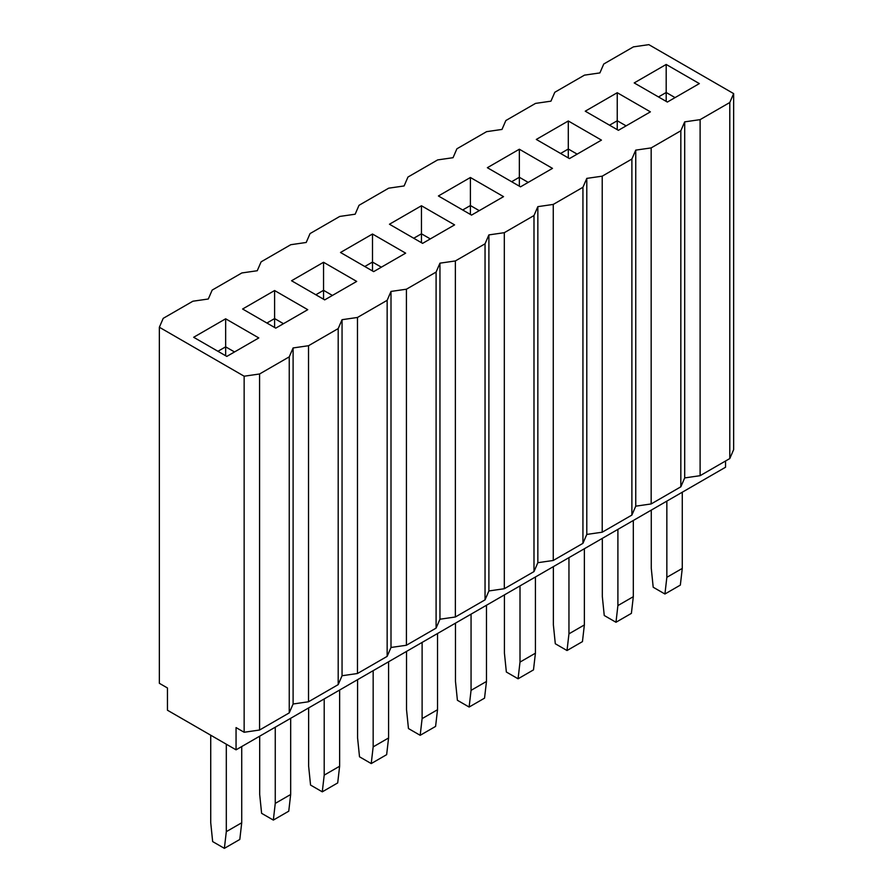 <?xml version="1.0" encoding="UTF-8"?>
<svg xmlns="http://www.w3.org/2000/svg" width="893" height="893" viewBox="0 0 893 893"><rect width="100%" height="100%" fill="white"/><g stroke="black" fill="none" stroke-linecap="round" stroke-linejoin="round"><path stroke-width="1.34" d="M236.053 727.583L244.146 732.26L244.146 376.21L159.356 327.251L159.356 683.301L167.449 687.978L167.449 710.225L236.053 749.83L236.053 727.583L236.053 749.83L167.449 710.225L167.449 687.978L159.356 683.301L159.356 327.251L163.207 318.354L192.888 301.22L208.303 298.999L212.166 290.091L241.836 272.957L257.251 270.735L261.113 261.839L290.783 244.704L306.21 242.472L310.061 233.575L339.742 216.441L355.157 214.208L359.008 205.312L388.689 188.177L404.105 185.956L407.956 177.048L437.637 159.914L453.052 157.693L456.903 148.796L486.585 131.662L502 129.429L505.851 120.533L535.532 103.398L550.948 101.166L554.81 92.269L584.48 75.135L599.895 72.913L603.757 64.006L633.427 46.871L648.854 44.65L633.427 46.871L603.757 64.006L599.895 72.913L584.48 75.135L554.81 92.269L550.948 101.166L535.532 103.398L505.851 120.533L502 129.429L486.585 131.662L456.903 148.796L453.052 157.693L437.637 159.914L407.956 177.048L404.105 185.956L388.689 188.177L359.008 205.312L355.157 214.208L339.742 216.441L310.061 233.575L306.21 242.472L290.783 244.704L261.113 261.839L257.251 270.735L241.836 272.957L212.166 290.091L208.303 298.999L192.888 301.22L163.207 318.354L159.356 327.251L244.146 376.21L244.146 732.26L259.573 730.028L259.573 373.988L244.146 376.21L259.573 373.988L259.573 730.028L289.243 712.893L293.105 703.997L308.52 701.764L338.19 684.63L342.052 675.733L357.468 673.512L387.149 656.377L391 647.47L406.415 645.248L436.097 628.114L439.948 619.217L455.363 616.985L485.044 599.85L488.895 590.954L504.311 588.721L533.992 571.598L537.843 562.69L553.258 560.469L582.939 543.335L586.79 534.427L602.217 532.206L631.887 515.071L635.749 506.175L651.164 503.942L680.834 486.808L684.697 477.911L700.112 475.69L729.793 458.555L733.644 449.648L733.644 93.609L729.793 102.505L729.793 458.555L729.793 102.505L700.112 119.64L700.112 475.69L700.112 119.64L684.697 121.861L684.697 477.911L684.697 121.861L680.834 130.769L680.834 486.808L680.834 130.769L651.164 147.903L651.164 503.942L651.164 147.903L635.749 150.124L635.749 506.175L635.749 150.124L631.887 159.032L631.887 515.071L631.887 159.032L602.217 176.167L602.217 532.206L602.217 176.167L586.79 178.388L586.79 534.427L586.79 178.388L582.939 187.284L582.939 543.335L582.939 187.284L553.258 204.419L553.258 560.469L553.258 204.419L537.843 206.651L537.843 562.69L537.843 206.651L533.992 215.548L533.992 571.598L533.992 215.548L504.311 232.682L504.311 588.721L504.311 232.682L488.895 234.904L488.895 590.954L488.895 234.904L485.044 243.811L485.044 599.85L485.044 243.811L455.363 260.946L455.363 616.985L455.363 260.946L439.948 263.167L439.948 619.217L439.948 263.167L436.097 272.075L436.097 628.114L436.097 272.075L406.415 289.209L406.415 645.248L406.415 289.209L391 291.431L391 647.47L391 291.431L387.149 300.327L387.149 656.377L387.149 300.327L357.468 317.461L357.468 673.512L357.468 317.461L342.052 319.694L342.052 675.733L342.052 319.694L338.19 328.591L338.19 684.63L338.19 328.591L308.52 345.725L308.52 701.764L308.52 345.725L293.105 347.946L293.105 703.997L293.105 347.946L289.243 356.854L289.243 712.893L289.243 356.854L259.573 373.988L289.243 356.854L293.105 347.946L308.52 345.725L338.19 328.591L342.052 319.694L357.468 317.461L387.149 300.327L391 291.431L406.415 289.209L436.097 272.075L439.948 263.167L455.363 260.946L485.044 243.811L488.895 234.904L504.311 232.682L533.992 215.548L537.843 206.651L553.258 204.419L582.939 187.284L586.79 178.388L602.217 176.167L631.887 159.032L635.749 150.124L651.164 147.903L680.834 130.769L684.697 121.861L700.112 119.64L729.793 102.505L733.644 93.609L648.854 44.65L733.644 93.609L733.644 449.648L729.793 458.555L700.112 475.69L684.697 477.911L680.834 486.808L651.164 503.942L635.749 506.175L631.887 515.071L602.217 532.206L586.79 534.427L582.939 543.335L553.258 560.469L537.843 562.69L533.992 571.598L504.311 588.721L488.895 590.954L485.044 599.85L455.363 616.985L439.948 619.217L436.097 628.114L406.415 645.248L391 647.47L387.149 656.377L357.468 673.512L342.052 675.733L338.19 684.63L308.52 701.764L293.105 703.997L289.243 712.893L259.573 730.028L244.146 732.26L236.053 727.583M225.65 355.738L225.65 346.841L217.937 351.284L225.65 346.841L225.65 318.801L193.658 337.275L226.811 356.407L258.803 337.934L225.65 318.801L225.65 346.841L234.513 351.954L225.65 346.841L225.65 355.738M242.606 309.011L275.758 328.144L307.75 309.681L274.597 290.538L242.606 309.011L274.597 290.538L274.597 318.578L274.597 290.538L307.75 309.681L275.758 328.144L242.606 309.011M266.895 323.032L274.597 318.578L283.461 323.69L274.597 318.578L274.597 327.474L274.597 318.578L266.895 323.032M291.553 280.748L324.706 299.881L356.698 281.418L323.545 262.274L291.553 280.748L323.545 262.274L323.545 290.314L323.545 262.274L356.698 281.418L324.706 299.881L291.553 280.748M315.843 294.768L323.545 290.314L332.408 295.438L323.545 290.314L323.545 299.222L323.545 290.314L315.843 294.768M340.512 252.485L373.654 271.628L405.645 253.154L372.493 234.022L340.512 252.485L372.493 234.022L372.493 262.062L372.493 234.022L405.645 253.154L373.654 271.628L340.512 252.485M364.791 266.505L372.493 262.062L381.367 267.174L372.493 262.062L372.493 270.959L372.493 262.062L364.791 266.505M389.46 224.232L422.601 243.365L454.593 224.891L421.451 205.758L389.46 224.232L421.451 205.758L421.451 233.799L421.451 205.758L454.593 224.891L422.601 243.365L389.46 224.232M413.738 238.241L421.451 233.799L430.314 238.911L421.451 233.799L421.451 242.695L421.451 233.799L413.738 238.241M438.407 195.969L471.549 215.101L503.54 196.639L470.399 177.495L438.407 195.969L470.399 177.495L470.399 205.535L470.399 177.495L503.54 196.639L471.549 215.101L438.407 195.969M462.686 209.989L470.399 205.535L479.262 210.659L470.399 205.535L470.399 214.432L470.399 205.535L462.686 209.989M487.355 167.705L520.507 186.838L552.488 168.375L519.346 149.231L487.355 167.705L519.346 149.231L519.346 177.272L519.346 149.231L552.488 168.375L520.507 186.838L487.355 167.705M511.633 181.726L519.346 177.272L528.209 182.395L519.346 177.272L519.346 186.179L519.346 177.272L511.633 181.726M536.302 139.442L569.455 158.586L601.447 140.112L568.294 120.979L536.302 139.442L568.294 120.979L568.294 149.019L568.294 120.979L601.447 140.112L569.455 158.586L536.302 139.442M560.592 153.462L568.294 149.019L577.157 154.132L568.294 149.019L568.294 157.916L568.294 149.019L560.592 153.462M585.25 111.19L618.403 130.322L650.394 111.848L617.242 92.716L585.25 111.19L617.242 92.716L617.242 120.756L617.242 92.716L650.394 111.848L618.403 130.322L585.25 111.19M609.539 125.199L617.242 120.756L626.105 125.868L617.242 120.756L617.242 129.652L617.242 120.756L609.539 125.199M634.197 82.926L667.35 102.059L699.342 83.596L666.189 64.452L634.197 82.926L666.189 64.452L666.189 92.492L666.189 64.452L699.342 83.596L667.35 102.059L634.197 82.926M658.487 96.946L666.189 92.492L675.063 97.616L666.189 92.492L666.189 101.389L666.189 92.492L658.487 96.946M226.811 356.407L193.658 337.275L225.65 318.801L258.803 337.934L226.811 356.407M725.551 461L725.551 467.229L236.053 749.83L725.551 467.229L725.551 461M212.657 841.586L210.726 822.665L212.657 841.586L224.377 848.35L212.657 841.586M239.804 839.453L224.377 848.35L239.804 839.453L241.724 822.766L226.309 831.662L224.377 848.35L226.309 831.662L226.309 744.204L226.309 831.662L241.724 822.766L239.804 839.453M261.604 813.322L259.684 794.402L261.604 813.322L273.336 820.087L261.604 813.322M288.752 811.19L273.336 820.087L288.752 811.19L290.671 794.502L275.256 803.399L273.336 820.087L275.256 803.399L275.256 727.203L275.256 803.399L290.671 794.502L288.752 811.19M310.552 785.059L308.632 766.149L310.552 785.059L322.284 791.834L310.552 785.059M337.699 782.927L322.284 791.834L337.699 782.927L339.63 766.239L324.204 775.135L322.284 791.834L324.204 775.135L324.204 698.94L324.204 775.135L339.63 766.239L337.699 782.927M359.511 756.795L357.58 737.886L359.511 756.795L371.231 763.571L359.511 756.795M386.647 754.663L371.231 763.571L386.647 754.663L388.578 737.975L373.162 746.883L371.231 763.571L373.162 746.883L373.162 670.676L373.162 746.883L388.578 737.975L386.647 754.663M408.458 728.543L406.527 709.622L408.458 728.543L420.179 735.307L408.458 728.543M435.594 726.411L420.179 735.307L435.594 726.411L437.525 709.723L422.11 718.619L420.179 735.307L422.11 718.619L422.11 642.424L422.11 718.619L437.525 709.723L435.594 726.411M457.406 700.279L455.475 681.359L457.406 700.279L469.126 707.044L457.406 700.279M484.542 698.147L469.126 707.044L484.542 698.147L486.473 681.459L471.058 690.356L469.126 707.044L471.058 690.356L471.058 614.161L471.058 690.356L486.473 681.459L484.542 698.147M506.353 672.016L504.422 653.107L506.353 672.016L518.074 678.792L506.353 672.016M533.489 669.884L518.074 678.792L533.489 669.884L535.42 653.196L520.005 662.093L518.074 678.792L520.005 662.093L520.005 585.897L520.005 662.093L535.42 653.196L533.489 669.884M567.022 650.528L582.448 641.62L584.368 624.933L568.953 633.84L567.022 650.528L555.301 643.753L553.37 624.843L555.301 643.753L567.022 650.528L568.953 633.84L568.953 557.634L568.953 633.84L584.368 624.933L582.448 641.62L567.022 650.528M604.248 615.5L602.328 596.58L604.248 615.5L615.98 622.265L604.248 615.5M631.396 613.368L615.98 622.265L631.396 613.368L633.316 596.68L617.9 605.577L615.98 622.265L617.9 605.577L617.9 529.382L617.9 605.577L633.316 596.68L631.396 613.368M653.196 587.237L651.276 568.316L653.196 587.237L664.928 594.001L653.196 587.237M680.343 585.105L664.928 594.001L680.343 585.105L682.274 568.417L666.848 577.313L664.928 594.001L666.848 577.313L666.848 501.118L666.848 577.313L682.274 568.417L680.343 585.105M210.726 735.218L210.726 822.665L210.726 735.218M241.724 746.559L241.724 822.766L241.724 746.559M259.684 736.2L259.684 794.402L259.684 736.2M290.671 718.296L290.671 794.502L290.671 718.296M308.632 707.937L308.632 766.149L308.632 707.937M339.63 690.043L339.63 766.239L339.63 690.043M357.58 679.673L357.58 737.886L357.58 679.673M388.578 661.78L388.578 737.975L388.578 661.78M406.527 651.41L406.527 709.622L406.527 651.41M437.525 633.517L437.525 709.723L437.525 633.517M455.475 623.158L455.475 681.359L455.475 623.158M486.473 605.253L486.473 681.459L486.473 605.253M504.422 594.894L504.422 653.107L504.422 594.894M535.42 577.001L535.42 653.196L535.42 577.001M584.368 548.737L584.368 624.933L584.368 548.737M553.37 566.631L553.37 624.843L553.37 566.631M602.328 538.367L602.328 596.58L602.328 538.367M633.316 520.474L633.316 596.68L633.316 520.474M651.276 510.115L651.276 568.316L651.276 510.115M682.274 492.21L682.274 568.417L682.274 492.21"/></g></svg>
